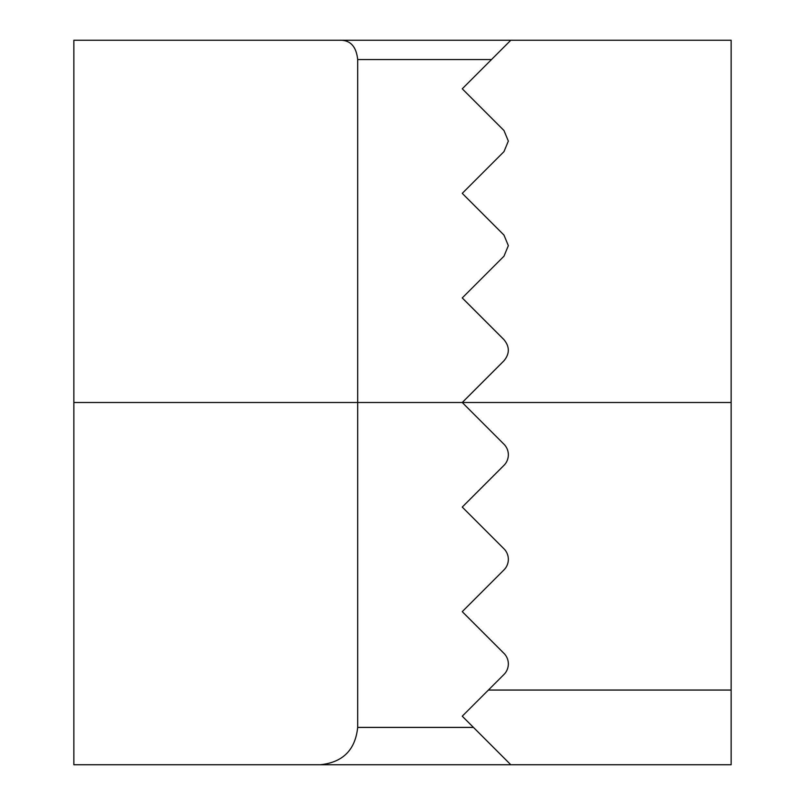 <?xml version="1.0" encoding="UTF-8"?>
<svg xmlns="http://www.w3.org/2000/svg" width="805" height="805" viewBox="0 0 805 805"><rect width="100%" height="100%" fill="white"/><g stroke="black" fill="none" stroke-linecap="round" stroke-linejoin="round"><path stroke-width="1.21" d="M488.394 690.056L731.141 690.056L731.141 764.75L510.803 764.75L462.251 716.198L503.97 674.479A14.943 14.943 0 0 0 503.97 653.358L462.251 611.639L503.97 569.91A14.943 14.943 0 0 0 503.97 548.789L462.251 507.07L503.97 465.35A14.943 14.943 0 0 0 503.97 444.219L462.251 402.5L503.97 360.781C509.756 353.737 509.756 346.693 503.97 339.65L462.251 297.93L503.97 256.211L508.347 245.646L503.97 235.09L508.347 245.646L503.97 256.211M508.347 141.086L503.97 130.521L508.347 141.086L503.97 151.642L508.347 141.086M503.97 130.521L462.251 88.802L510.803 40.25L491.503 59.55L357.682 59.55L357.682 727.408L473.461 727.408L510.803 764.75L73.859 764.75L73.859 40.25L731.141 40.25L731.141 402.5L73.859 402.5M503.97 235.09L462.251 193.361L503.97 151.642M731.141 690.056L731.141 402.5M320.34 764.75C342.86 762.375 355.307 749.928 357.682 727.408M357.682 59.55C356.263 46.207 350.095 39.767 339.167 40.25"/></g></svg>
